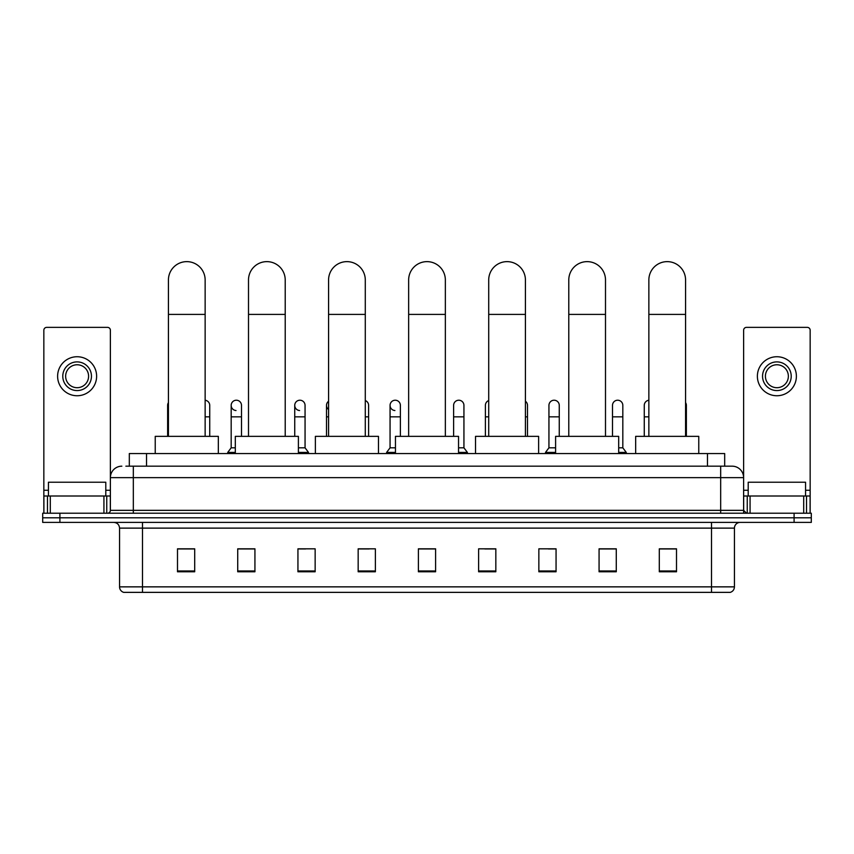<?xml version="1.0" encoding="UTF-8"?>
<svg xmlns="http://www.w3.org/2000/svg" width="854" height="854" viewBox="0 0 854 854"><rect width="100%" height="100%" fill="white"/><g stroke="black" fill="none" stroke-linecap="round" stroke-linejoin="round"><path stroke-width="1.28" d="M129.317 466.177L129.317 453.559L724.683 453.559L724.683 466.177M126.136 466.177L728.131 466.177M125.869 466.177L133.331 466.177L133.331 477.642L110.379 477.642L110.379 510.34A2.872 2.872 0 0 1 107.519 513.211M121.855 466.177A11.476 11.476 0 0 0 110.379 477.642L110.379 330.242A2.872 2.872 0 0 0 107.519 327.37L46.714 327.37A2.872 2.872 0 0 0 43.842 330.242L43.842 496.003L50.301 496.003L50.301 513.211M732.145 466.177A11.476 11.476 0 0 1 743.62 477.642L720.669 477.642L720.669 466.177L731.974 466.177M803.699 513.211L803.699 496.003L810.158 496.003L810.158 513.211L810.158 330.242A2.872 2.872 0 0 0 807.286 327.37L746.481 327.37A2.872 2.872 0 0 0 743.62 330.242L743.62 510.34L746.481 513.211M59.908 513.211L42.7 513.211L42.7 517.802L59.908 517.802L42.7 517.802L42.7 522.392L59.908 522.392L59.908 517.802L794.092 517.802L59.908 517.802L59.908 513.211L794.092 513.211L794.092 517.802L811.3 517.802L794.092 517.802L794.092 522.392L59.908 522.392M811.3 513.211L811.3 517.802L811.3 513.211L794.092 513.211M734.44 586.858C734.28 589.602 732.903 591.438 730.309 592.366L711.499 592.366L711.499 586.858L734.44 586.858L734.44 528.124A5.732 5.732 0 0 1 740.172 522.392M711.499 592.366L123.691 592.366A5.732 5.732 0 0 1 119.56 586.858L119.56 528.124C119.218 524.644 117.308 522.723 113.828 522.392M676.507 571.774L676.507 548.823L659.299 548.823L659.299 571.774L676.507 571.774M616.278 571.774L616.278 548.823L599.07 548.823L599.07 571.774L616.278 571.774M556.061 571.774L556.061 548.823L538.853 548.823L538.853 571.774L556.061 571.774M495.832 571.774L495.832 548.823L478.624 548.823L478.624 571.774L495.832 571.774M194.701 571.774L194.701 548.823L177.493 548.823L177.493 571.774L194.701 571.774M254.93 571.774L254.93 548.823L237.722 548.823L237.722 571.774L254.93 571.774M315.147 571.774L315.147 548.823L297.939 548.823L297.939 571.774L315.147 571.774M375.376 571.774L375.376 548.823L358.168 548.823L358.168 571.774L375.376 571.774M435.604 571.774L435.604 548.823L418.396 548.823L418.396 571.774L435.604 571.774M811.3 522.392L811.3 517.802L811.3 522.392L794.092 522.392M548.375 548.941L556.061 548.941M611.923 548.941L607.792 548.941M358.168 548.941L369.184 548.941M297.939 548.941L305.625 548.941M246.208 548.941L242.077 548.941M484.816 548.941L495.832 548.941M435.604 548.941L418.396 548.941M254.93 548.941L237.722 548.941M194.701 548.941L177.493 548.941M616.278 548.941L599.07 548.941M676.507 548.941L659.299 548.941M105.789 496.003L105.789 482.232L48.432 482.232L48.432 496.003M103.932 513.211L103.932 496.003L50.301 496.003M103.932 496.003L110.379 496.003M43.842 513.211L43.842 496.003M77.116 361.893A14.337 14.337 0 0 0 62.78 376.24A14.337 14.337 0 0 0 77.116 390.577A14.337 14.337 0 0 0 91.453 376.24A14.337 14.337 0 0 0 77.116 361.893M77.116 364.765A11.476 11.476 0 0 0 65.641 376.24A11.476 11.476 0 0 0 77.116 387.705A11.476 11.476 0 0 0 88.592 376.24A11.476 11.476 0 0 0 77.116 364.765M77.116 395.744A19.503 19.503 0 0 0 96.619 376.24A19.503 19.503 0 0 0 77.116 356.737A19.503 19.503 0 0 0 57.613 376.24A19.503 19.503 0 0 0 77.116 395.744M168.43 436.351L168.43 279.995A18.35 18.35 0 0 1 186.78 261.634A18.35 18.35 0 0 1 205.141 279.995A18.35 18.35 0 0 0 186.78 261.634M205.141 436.351L205.141 279.995M218.336 453.559L218.336 436.351L155.236 436.351L155.236 453.559M248.503 436.351L248.503 279.995A18.35 18.35 0 0 1 266.854 261.634A18.35 18.35 0 0 1 285.215 279.995A18.35 18.35 0 0 0 266.854 261.634M285.215 436.351L285.215 279.995M298.398 453.559L298.398 436.351L235.309 436.351L235.309 453.559M328.576 436.351L328.576 279.995A18.35 18.35 0 0 1 346.927 261.634A18.35 18.35 0 0 1 365.288 279.995A18.35 18.35 0 0 0 346.927 261.634M365.288 436.351L365.288 279.995M378.471 453.559L378.471 436.351L315.382 436.351L315.382 453.559M408.65 436.351L408.65 279.995A18.35 18.35 0 0 1 427 261.634A18.35 18.35 0 0 1 445.35 279.995A18.35 18.35 0 0 0 427 261.634M445.35 436.351L445.35 279.995M458.545 453.559L458.545 436.351L395.455 436.351L395.455 453.559M488.712 436.351L488.712 279.995A18.35 18.35 0 0 1 507.073 261.634A18.35 18.35 0 0 1 525.423 279.995A18.35 18.35 0 0 0 507.073 261.634M525.423 436.351L525.423 279.995M538.618 453.559L538.618 436.351L475.529 436.351L475.529 453.559M568.785 436.351L568.785 279.995A18.35 18.35 0 0 1 587.146 261.634A18.35 18.35 0 0 1 605.497 279.995A18.35 18.35 0 0 0 587.146 261.634M605.497 436.351L605.497 279.995M618.691 453.559L618.691 436.351L555.602 436.351L555.602 453.559M648.859 436.351L648.859 279.995A18.35 18.35 0 0 1 667.22 261.634A18.35 18.35 0 0 1 685.57 279.995A18.35 18.35 0 0 0 667.22 261.634M685.57 436.351L685.57 279.995M698.764 453.559L698.764 436.351L635.664 436.351L635.664 453.559M168.43 408.137A5.167 5.167 0 0 1 168.43 402.608M167.63 436.351L167.63 405.372M209.732 436.351L209.732 416.848L205.141 416.848M205.141 400.248A5.167 5.167 0 0 1 209.732 405.372L209.732 416.848M236.014 410.528A5.167 5.167 0 0 1 231.178 405.372A5.167 5.167 0 0 1 236.665 400.227A5.167 5.167 0 0 1 241.501 405.372L241.501 416.848L231.178 416.848L231.178 405.372M235.309 447.816L231.178 447.816L231.178 416.848M241.501 436.351L241.501 416.848M231.178 447.816L227.74 452.406L227.74 453.559M235.309 452.406L227.74 452.406M299.573 410.528A5.167 5.167 0 0 1 294.737 405.372A5.167 5.167 0 0 1 300.213 400.227A5.167 5.167 0 0 1 305.059 405.372L305.059 416.848L294.737 416.848L294.737 405.372M305.059 416.848L305.059 447.816L298.398 447.816M294.737 436.351L294.737 416.848M305.059 447.816L308.497 452.406L298.398 452.406M308.497 452.406L308.497 453.559M328.576 409.504A5.167 5.167 0 0 1 328.576 401.241M326.506 436.351L326.506 405.372M368.608 436.351L368.608 416.848L365.288 416.848M365.288 400.547A5.167 5.167 0 0 1 368.608 405.372L368.608 416.848M394.9 410.528A5.167 5.167 0 0 1 390.064 405.372A5.167 5.167 0 0 1 395.551 400.227A5.167 5.167 0 0 1 400.387 405.372L400.387 416.848L390.064 416.848L390.064 405.372M395.455 447.816L390.064 447.816L390.064 416.848M400.387 436.351L400.387 416.848M390.064 447.816L386.616 452.406L386.616 453.559M395.455 452.406L386.616 452.406M453.613 405.372A5.167 5.167 0 0 1 459.1 400.227A5.167 5.167 0 0 1 463.935 405.372L463.935 416.848L453.613 416.848L453.613 405.372M463.935 416.848L463.935 447.816L458.545 447.816M453.613 436.351L453.613 416.848M463.935 447.816L467.384 452.406L458.545 452.406M467.384 452.406L467.384 453.559M485.392 436.351L485.392 405.372A5.167 5.167 0 0 1 488.712 400.547M527.494 436.351L527.494 416.848L525.423 416.848M525.423 401.241A5.167 5.167 0 0 1 527.494 405.372L527.494 416.848M548.941 405.372A5.167 5.167 0 0 1 554.427 400.227A5.167 5.167 0 0 1 559.263 405.372L559.263 416.848L548.941 416.848L548.941 405.372M555.602 447.816L548.941 447.816L548.941 416.848M559.263 436.351L559.263 416.848M548.941 447.816L545.503 452.406L545.503 453.559M555.602 452.406L545.503 452.406M612.499 405.372A5.167 5.167 0 0 1 617.986 400.227A5.167 5.167 0 0 1 622.822 405.372L622.822 416.848L612.499 416.848L612.499 405.372M622.822 416.848L622.822 447.816L618.691 447.816M612.499 436.351L612.499 416.848M622.822 447.816L626.26 452.406L618.691 452.406M626.26 452.406L626.26 453.559M644.268 436.351L644.268 405.372A5.167 5.167 0 0 1 648.859 400.248M686.37 436.351L686.37 416.848L685.57 416.848M685.57 402.608A5.167 5.167 0 0 1 686.37 405.372L686.37 416.848M803.699 496.003L750.068 496.003L750.068 513.211M743.62 496.003L750.068 496.003M743.62 513.211L743.62 510.34L720.669 510.34L720.669 477.642L133.331 477.642L133.331 510.34L720.669 510.34L720.669 513.211M776.884 361.893A14.337 14.337 0 0 0 762.547 376.24A14.337 14.337 0 0 0 776.884 390.577A14.337 14.337 0 0 0 791.22 376.24A14.337 14.337 0 0 0 776.884 361.893M776.884 364.765A11.476 11.476 0 0 0 765.408 376.24A11.476 11.476 0 0 0 776.884 387.705A11.476 11.476 0 0 0 788.359 376.24A11.476 11.476 0 0 0 776.884 364.765M776.884 395.744A19.503 19.503 0 0 0 796.387 376.24A19.503 19.503 0 0 0 776.884 356.737A19.503 19.503 0 0 0 757.381 376.24A19.503 19.503 0 0 0 776.884 395.744M805.568 496.003L805.568 482.232L748.211 482.232L748.211 496.003M146.525 466.177L146.525 453.559M707.475 466.177L707.475 453.559M133.331 513.211L133.331 510.34L110.379 510.34M711.499 522.392L711.499 528.124L119.56 528.124M734.44 528.124L711.499 528.124L711.499 586.858L142.501 586.858L142.501 592.366M119.56 586.858L142.501 586.858L142.501 522.392M435.604 570.974L418.396 570.974M375.376 570.974L358.168 570.974M315.147 570.974L297.939 570.974M254.93 570.974L237.722 570.974M194.701 570.974L177.493 570.974M495.832 570.974L478.624 570.974M556.061 570.974L538.853 570.974M616.278 570.974L599.07 570.974M676.507 570.974L659.299 570.974M110.379 490.271L105.789 490.271M48.432 490.271L43.842 490.271M110.337 510.841L110.337 496.003M106.75 496.003L106.75 513.211M43.896 496.003L43.896 513.211M47.472 513.211L47.472 496.003M168.43 314.411L205.141 314.411M248.503 314.411L285.215 314.411M328.576 314.411L365.288 314.411M408.65 314.411L445.35 314.411M488.712 314.411L525.423 314.411M568.785 314.411L605.497 314.411M648.859 314.411L685.57 314.411M168.43 416.848L167.63 416.848M328.576 416.848L326.506 416.848M488.712 416.848L485.392 416.848M648.859 416.848L644.268 416.848M810.158 490.271L805.568 490.271M748.211 490.271L743.62 490.271M810.104 513.211L810.104 496.003M806.528 496.003L806.528 513.211M743.663 496.003L743.663 510.841M747.25 513.211L747.25 496.003"/></g></svg>
